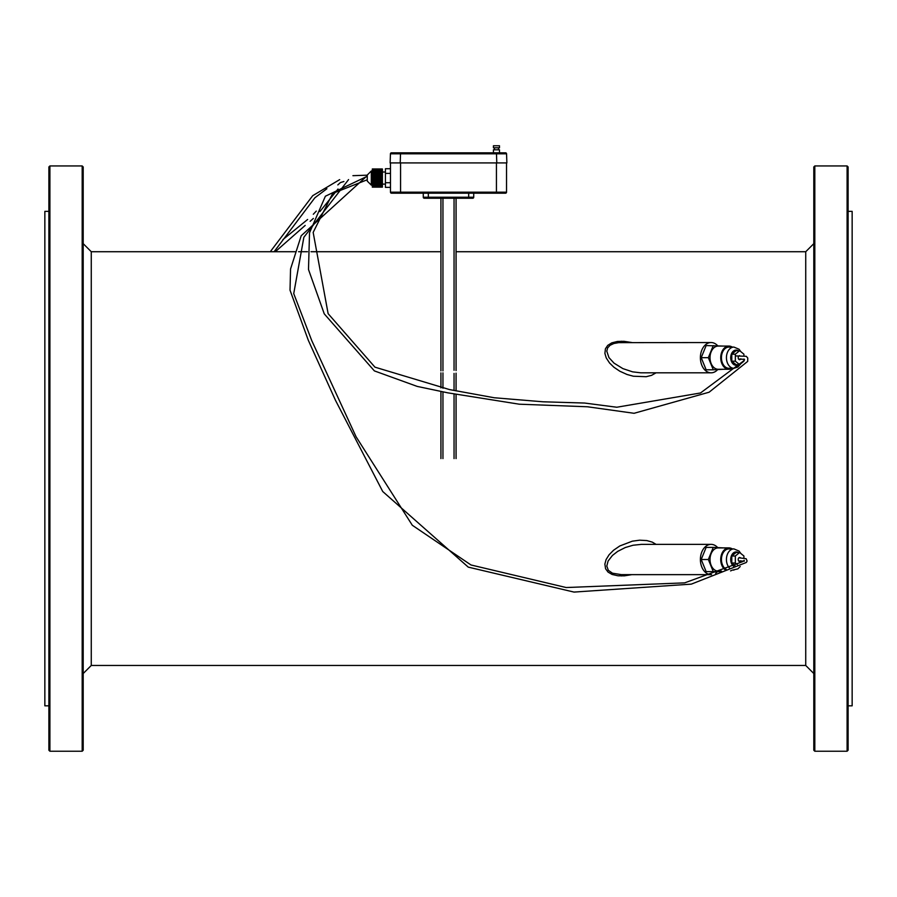 <?xml version="1.0" encoding="UTF-8"?>
<svg xmlns="http://www.w3.org/2000/svg" width="897" height="897" viewBox="0 0 897 897"><rect width="100%" height="100%" fill="white"/><g stroke="black" fill="none" stroke-linecap="round" stroke-linejoin="round"><path stroke-width="1.35" d="M400.567 193.191L400.567 192.182L390.475 192.182A1.009 1.009 0 0 0 391.484 193.191L505.516 193.191L496.433 193.191L496.433 162.918M472.719 198.237L468.683 198.237L472.719 198.237A1.009 1.009 0 0 0 473.728 197.228L473.728 193.191M423.272 197.228A1.009 1.009 0 0 0 424.281 198.237L428.318 198.237L428.318 197.228L423.272 197.228L423.272 193.191M391.484 193.191A1.009 1.009 0 0 1 390.475 192.182L390.475 162.918L506.525 162.918L506.525 192.182L400.567 192.182L400.567 162.918M428.318 198.237L468.683 198.237L468.683 193.191M505.516 193.191A1.009 1.009 0 0 0 506.525 192.182M390.475 182.719L385.43 182.719L385.43 168.737L390.475 168.737M390.475 187.372L385.43 187.372L385.43 182.719M390.475 173.39L385.43 173.39M382.402 187.137L372.311 187.137L382.402 186.98L372.311 186.98L372.311 171.013L371.302 170.991L367.265 175.027L367.265 176.261L325.376 196.219L309.521 232.828L308.501 269.492L324.243 313.849L374.374 370.898L417.228 386.416L447.827 392.841L519.262 404.199L587.434 406.767L634.078 413.293L709.112 392.213L747.683 361.401L747.762 358.026L746.304 356.311L735.91 355.93M372.311 170.766L382.402 171.013L382.402 170.161L372.311 170.161L372.311 170.766L382.402 170.766M382.402 169.062L372.311 168.972L382.402 168.972L382.402 169.97L372.311 170.161M372.311 169.97L372.311 169.062M382.402 186.98L382.402 171.013M382.402 186.711L372.311 186.711M382.402 186.576L372.311 186.576M382.402 186.139L372.311 186.139M382.402 185.948L372.311 185.948M382.402 185.343L372.311 185.343M382.402 185.096L371.302 185.118L371.302 170.991L367.265 175.027L367.265 181.082L367.265 179.759L332.686 193.427L313.165 232.401L328.123 313.658L374.946 367.165L449.599 389.601L494.213 397.752L543.055 401.8L584.631 403.045L616.766 407.238L700.512 392.976L744.286 360.415L744.521 359.338L738.59 359.047M382.402 184.356L372.311 184.356M382.402 184.053L372.311 184.053M382.402 183.19L372.311 183.19M382.402 182.853L372.311 182.853M382.402 181.889L372.311 181.889M382.402 181.519L372.311 181.519M382.402 180.476L372.311 180.476M382.402 180.23L372.311 180.23M382.402 180.084L372.311 180.084M382.402 179.008L372.311 179.008M382.402 178.918L372.311 178.918M382.402 178.604L372.311 178.604M382.402 177.505L372.311 177.505M382.402 177.191L372.311 177.191M382.402 177.101L372.311 177.101M382.402 176.025L372.311 176.025M382.402 175.879L372.311 175.879M382.402 175.633L372.311 175.633M382.402 174.59L372.311 174.59M382.402 174.22L372.311 174.22M382.402 173.256L372.311 173.256M382.402 172.919L372.311 172.919M382.402 172.056L372.311 172.056M382.402 171.753L372.311 171.753M382.402 169.533L372.311 169.533M382.402 169.398L372.311 169.398M382.402 169.129L372.311 169.129M382.402 187.047L372.311 187.047M456.068 198.237L456.068 370.562M456.068 373.141L456.068 390.879M456.068 394.467L456.068 458.591M440.932 198.237L440.932 370.842M440.932 372.86L440.932 387.896M440.932 391.484L440.932 458.591M656.066 372.816L651.547 375.35L646.199 376.706L633.372 376.224L627.037 374.486L619.838 371.235L613.884 367.209L609.556 362.993L606.237 357.925L604.903 353.407L605.43 348.776L607.729 345.39L611.754 342.867L617.428 341.454L623.976 341.32L631.903 342.542M631.903 574.641L624.447 575.829L617.955 575.784L612.079 574.45L608.043 572.084L605.576 568.765L604.87 564.067L606.092 559.571L609.119 554.727L613.548 550.253L619.805 545.959L632.329 541.183L639.696 540.185L646.838 540.577L652.276 542.124L656.077 544.367M814.812 165.945L813.803 166.954L813.803 750.228L814.812 751.238L847.104 751.238L847.104 165.945L814.812 165.945L814.812 751.238M83.197 166.954L83.197 750.228L82.188 751.238L82.188 165.945L83.197 166.954M717.51 369.788A15.137 10.708 -90 0 1 711.086 372.816L640.794 372.816L632.62 371.851L622.877 368.611L614.041 363.15L608.94 357.589L606.787 351.209L607.605 347.958L610.038 345.3L613.896 343.495L618.717 342.643L711.086 342.542A15.137 10.708 -90 0 1 717.51 345.569M711.556 574.629A15.137 10.708 -90 0 1 711.086 574.641L621.352 574.641L612.472 573.194L608.357 570.346L606.787 566.063L608.099 561.029L612.449 555.445L617.663 551.397L625.254 547.551L633.047 545.241L641.456 544.367M711.086 372.816A15.137 10.708 -90 0 1 700.389 357.679A15.137 10.708 -90 0 1 711.086 342.542M711.086 574.641A15.137 10.708 -90 0 1 700.389 559.504A15.137 10.708 -90 0 1 711.086 544.367A15.137 10.708 -90 0 1 717.51 547.394M717.51 571.613A15.137 10.708 -90 0 1 715.582 573.239M847.104 165.945L848.114 166.954L848.114 750.228L847.104 751.238M49.896 165.945L49.896 751.238L48.887 750.228L48.887 166.954L49.896 165.945L82.188 165.945M701.207 357.679L706.141 369.788L713.283 369.788L708.338 357.679L701.207 357.679L706.141 345.569L723.374 346.074M713.283 571.613L706.141 571.613L701.207 559.504L706.141 547.394L713.283 547.394L708.338 559.504L713.283 571.613L720.156 571.613M848.114 211.356L852.15 211.356L852.15 705.827L848.114 705.827M48.887 705.827L44.85 705.827L44.85 211.356L48.887 211.356M723.374 369.284L713.283 369.788M708.338 357.679L713.283 345.569M723.374 547.899L713.283 547.394M708.338 559.504L701.207 559.504M732.277 368.275A11.605 8.208 -90 0 1 728.925 369.284L718.228 369.284A11.605 8.208 -90 0 1 710.02 357.679A11.605 8.208 -90 0 1 718.228 346.074L728.925 346.074A11.605 8.208 -90 0 1 732.277 347.083M732.277 548.908A11.605 8.208 90 0 0 728.925 547.899L718.228 547.899A11.605 8.208 90 0 0 710.02 559.504A11.605 8.208 90 0 0 718.228 571.109L721.536 571.109M728.925 369.284A11.605 8.208 -90 0 1 720.728 357.679A11.605 8.208 -90 0 1 728.925 346.074M730.528 570.884A11.605 8.208 90 0 0 731.918 570.313M728.925 547.899A11.605 8.208 90 0 0 720.964 556.712A11.605 8.208 90 0 0 725.101 569.763M728.925 368.275A10.596 7.49 -90 0 1 721.435 357.679A10.596 7.49 -90 0 1 728.925 347.083L733.925 347.083A10.596 7.49 -90 0 0 726.435 357.679A10.596 7.49 -90 0 0 733.925 368.275L728.925 368.275M740.866 553.516L739.05 551.072L733.925 548.908L728.925 548.908A10.596 7.49 90 0 0 721.569 557.519A10.596 7.49 90 0 0 726.166 569.36M732.423 570.1L737.85 568.889L740.204 566.556M731.784 361.177L736.067 364.675L739.633 364.675L735.349 361.177L731.784 361.177L731.784 354.18L736.067 350.682L739.633 350.682L743.916 354.18L743.916 355.459M743.916 557.923L743.916 556.005L739.633 552.507L736.067 552.507L731.784 556.005L731.784 563.002L735.047 565.671M743.916 359.035L743.916 361.132M743.871 361.211L739.633 364.675M735.349 361.177L735.349 354.18L731.784 354.18M735.349 354.18L739.633 350.682M739.633 552.507L735.349 556.005L735.349 563.002L737.323 564.617M735.349 563.002L731.784 563.002M735.349 556.005L731.784 556.005M740.81 358.822A2.018 1.424 -90 0 1 739.633 359.697A2.018 1.424 -90 0 1 738.209 357.679A2.018 1.424 -90 0 1 739.633 355.661M740.328 557.743A2.018 1.424 90 0 0 739.633 557.486A2.018 1.424 90 0 0 738.209 559.504A2.018 1.424 90 0 0 739.633 561.522A2.018 1.424 90 0 0 740.754 560.748M493.44 145.763L499.494 145.763L499.494 147.781L493.44 147.781L493.44 145.763M498.485 149.799L498.485 147.781M493.44 149.799L499.494 149.799L499.494 152.826L493.44 152.826L493.44 149.799M390.442 153.802L391.451 152.826A1.009 1.009 0 0 0 390.442 153.802L400.522 153.802L400.208 162.918L390.128 162.918L390.442 153.802A1.009 1.009 0 0 1 391.451 152.826L505.549 152.826A1.009 1.009 0 0 1 506.558 153.802L505.549 152.826L506.558 153.802L496.478 153.802L496.478 152.826M506.558 153.802L506.872 162.918L496.792 162.918L496.478 153.802L400.522 153.802L400.522 152.826M428.318 193.191L428.318 197.228L473.728 197.228M442.95 198.237L442.95 370.842M442.95 372.86L442.95 388.289M442.95 391.877L442.95 458.591M454.05 198.237L454.05 370.282M454.05 373.421L454.05 390.475M454.05 394.075L454.05 458.591M456.068 251.721L805.73 251.721L805.73 665.462L813.803 673.535M295.371 251.721L91.27 251.721L91.27 665.462L805.73 665.462M621.352 341.23L621.352 342.542M621.352 575.952L621.352 574.641M733.925 548.908A10.596 7.49 90 0 0 726.805 556.196A10.596 7.49 90 0 0 729.485 568.036M732.737 569.965A10.596 7.49 90 0 0 733.925 570.1M738.119 364.675A7.568 5.348 -90 0 1 730.82 359.159A7.568 5.348 -90 0 1 736.067 350.11A7.568 5.348 -90 0 1 738.119 350.682M738.119 552.507A7.568 5.348 90 0 0 731.201 556.364A7.568 5.348 90 0 0 733.668 566.276M385.43 172L382.402 172M385.43 184.109L382.402 184.109M371.302 185.118L367.265 181.082L371.302 185.118M371.302 170.991L367.265 175.027L371.302 170.991M298.566 251.721L307.503 251.721M311.001 251.721L440.932 251.721M711.086 544.367L641.4 544.367M49.896 751.238L82.188 751.238M733.925 368.275L737.85 367.064L740.866 363.666M740.866 351.691L739.05 349.247L733.925 347.083M805.73 251.721L813.803 243.648M91.27 251.721L83.197 243.648M91.27 665.462L83.197 673.535M494.449 149.799L494.449 147.781M367.265 175.689L301.201 235.743L290.55 269.022L290.023 290.18L308.31 340.277L335.489 400.331L382.727 491.511L468.256 567.128L573.968 592.076L691.329 584.126L746.349 562.464L747.1 561.006L746.169 558.73L738.881 557.788M348.574 179.591L303.859 237.279L293.734 293.611L311.775 340.647L356.075 436.761L412.306 525.261L470.992 564.975L566.175 587.535L684.68 582.859L742.716 561.623L744.151 560.356L744.375 561.152L738.657 560.973M367.265 175.184L352.925 175.677M340.266 182.696L337.821 184.917M316.271 211.109L313.311 214.248M307.637 219.473L282.936 239.566M338.012 189.009L319.926 211.546M313.356 218.42L310.138 221.324M305.193 225.416L275.301 251.721M343.91 181.519L340.882 182.405M326.889 188.74L314.858 197.8L274.101 251.721M339.671 179.624L312.728 195.669L270.289 251.721"/></g></svg>
